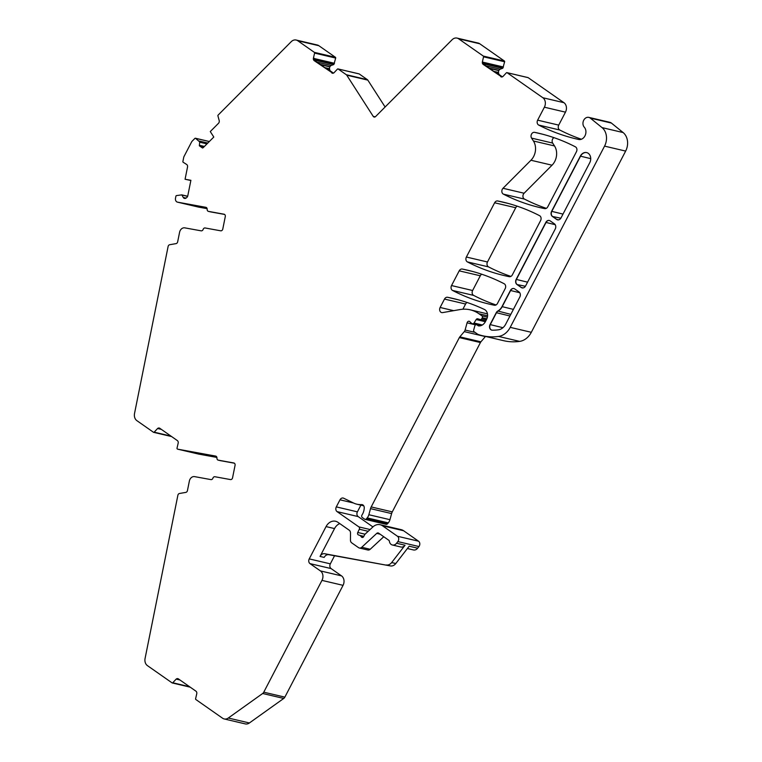 <?xml version="1.0" encoding="UTF-8"?>
<svg xmlns="http://www.w3.org/2000/svg" width="762" height="762" viewBox="0 0 762 762"><rect width="100%" height="100%" fill="white"/><g stroke="black" fill="none" stroke-linecap="round" stroke-linejoin="round"><path stroke-width="1.14" d="M178.241 678.799L176.022 679.266L172.755 682.771A0.705 0.562 103.2 0 1 172.079 682.876L147.418 665.617A7.058 5.639 103.2 0 1 145.075 658.454L177.879 495.262A2.115 1.686 103.2 0 1 179.47 493.49L185.852 492.385A2.115 1.686 103.2 0 0 187.442 490.604L189.367 481.051A5.296 4.229 103.2 0 1 194.567 476.621L210.922 479.603A2.115 1.686 -76.8 0 0 212.912 478.174A2.115 1.686 103.2 0 1 214.903 476.736L230.476 479.574A2.115 1.686 -76.8 0 0 232.562 477.803L235.058 465.353A2.115 1.686 -76.8 0 0 233.82 462.972L218.237 460.143A2.115 1.686 103.2 0 1 216.951 458.114A2.115 1.686 -76.8 0 0 215.656 456.086L177.632 449.161L198.72 454.114L216.894 457.429M176.022 679.266A2.467 1.972 103.2 0 1 177.813 678.637A2.467 1.972 103.2 0 1 178.375 678.885L195.948 691.182A2.467 1.972 -76.8 0 1 196.748 693.772L195.605 698.754A0.705 0.562 103.2 0 0 195.834 699.497L222.599 718.233A7.058 5.639 103.2 0 0 224.19 718.947L245.278 723.9A7.058 5.639 103.2 0 0 249.393 722.976L283.74 698.449L262.652 693.496L228.305 718.023A7.058 5.639 103.2 0 1 224.19 718.947M262.652 693.496A3.524 2.819 103.2 0 0 263.766 692.182L284.855 697.135A3.524 2.819 103.2 0 1 283.74 698.449M263.766 692.182L321.964 580.387A7.058 5.639 103.2 0 0 320.431 570.919L310.01 563.632A3.524 2.819 103.2 0 1 309.239 558.898L326.06 526.59A10.582 8.449 103.2 0 1 335.585 521.256A10.582 8.449 103.2 0 1 337.966 522.332L349.244 530.219A3.524 2.819 103.2 0 1 350.501 532.971L350.453 540.106A3.524 2.819 103.2 0 0 351.711 542.858L358.55 547.649A3.524 2.819 103.2 0 0 359.35 548.002L367.827 549.993A3.524 2.819 103.2 0 0 370.208 549.269L383.753 536.734M284.855 697.135L343.052 585.34L321.964 580.387M320.431 570.919L341.519 575.872A7.058 5.639 103.2 0 1 343.052 585.34M341.519 575.872L331.099 568.585A3.524 2.819 103.2 0 1 330.337 563.851L334.556 555.746M326.06 526.59L334.537 528.58L320.04 556.431A5.296 4.229 103.2 0 1 324.641 553.726L390.449 565.928L328.774 554.698A5.296 4.229 103.2 0 0 324.174 557.403L320.04 556.431M386.315 564.956A7.058 5.639 103.2 0 0 391.668 562.556L405.051 545.23A5.296 4.229 103.2 0 1 400.869 546.992L392.392 545.001A5.296 4.229 103.2 0 1 389.363 541.191A1.41 1.124 103.2 0 0 388.877 540.325L378.647 533.162A2.115 1.686 103.2 0 0 376.742 533.381L361.731 547.278A3.524 2.819 103.2 0 1 359.35 548.002M334.537 528.58A10.582 8.449 103.2 0 1 339.785 523.599M190.862 180.489L185.071 179.251L187.528 167.021A2.467 1.972 103.2 0 0 186.652 164.468L183.147 162.23A0.705 0.562 103.2 0 1 182.89 161.496L183.699 157.486A3.524 2.819 103.2 0 1 184.109 156.334L191.548 142.037A3.524 2.819 103.2 0 1 192.234 141.084L194.91 138.408A0.705 0.562 103.2 0 1 195.577 138.322L199.73 141.97L199.387 145.256L204.435 146.447M203.987 146.895L199.368 145.809L202.521 148.009A2.467 1.972 103.2 0 0 203.416 147.466L213.798 137.036L210.274 131.559L218.465 123.339A2.467 1.972 103.2 0 0 219.189 120.529L217.922 115.891A0.705 0.562 103.2 0 1 218.123 115.091L291.217 41.691A7.058 5.639 103.2 0 1 296.189 40.043L317.278 44.996A7.058 5.639 103.2 0 1 318.868 45.71L335.451 57.312A0.705 0.562 103.2 0 1 335.68 58.055L333.889 64.446L331.26 65.484A2.467 1.972 103.2 0 0 329.984 66.665L329.87 66.885A2.467 1.972 103.2 0 0 329.565 68.751L329.708 69.647A2.467 1.972 103.2 0 0 330.556 71.095L333.442 73.114M296.189 40.043A7.058 5.639 103.2 0 1 297.78 40.757L318.868 45.71M483.318 56.074L504.406 61.027A0.705 0.562 103.2 0 1 504.634 61.77L483.546 56.817A0.705 0.562 103.2 0 0 483.318 56.074L458.648 38.814A7.058 5.639 103.2 0 0 457.057 38.1A7.058 5.639 103.2 0 0 452.095 39.748L375.618 116.538A2.115 1.686 103.2 0 1 373.218 116.367L346.739 75.171A2.115 1.686 103.2 0 0 346.31 74.724L367.398 79.677A2.115 1.686 103.2 0 1 367.827 80.124L385.115 107.004M457.057 38.1L478.155 43.053A7.058 5.639 103.2 0 1 479.746 43.767L504.406 61.027M588.816 117.377L609.905 122.33A5.648 4.505 103.2 0 1 611.4 123.063L623.135 132.559L602.037 127.606L590.302 118.11A5.648 4.505 103.2 0 0 588.816 117.377A5.648 4.505 103.2 0 0 583.597 120.501A5.648 4.505 103.2 0 0 584.273 127.187A7.058 5.639 103.2 0 1 585.14 135.503A7.058 5.639 103.2 0 1 578.663 139.465A256.87 205.102 103.2 0 1 576.367 138.941A256.87 205.102 103.2 0 1 538.677 125.054A3.524 2.819 103.2 0 1 537.639 120.158L544.382 107.204A7.058 5.639 103.2 0 0 542.849 97.736L563.937 102.689A7.058 5.639 103.2 0 1 565.471 112.157L558.727 125.111A3.524 2.819 103.2 0 0 559.775 130.016A256.87 205.102 103.2 0 0 581.377 139.236M623.135 132.559A14.116 11.268 103.2 0 1 625.65 151.086L531.314 332.308A17.64 14.087 103.2 0 1 519.665 341.386A67.037 53.531 103.2 0 1 503.596 340.681L482.508 335.728A67.037 53.531 103.2 0 1 478.174 334.461A3.524 2.819 103.2 0 1 477.603 334.175L474.088 331.708A1.41 1.124 103.2 0 1 473.65 330.156L474.783 326.022A1.762 1.41 103.2 0 1 476.936 324.888L480.574 325.745M602.037 127.606A14.116 11.268 103.2 0 1 604.561 146.123L625.65 151.086M604.561 146.123L510.216 327.355A17.64 14.087 103.2 0 1 498.567 336.433A67.037 53.531 103.2 0 1 482.508 335.728M487.404 317.135L481.955 315.859L478.974 313.763A38.814 30.994 103.2 0 0 470.23 309.829A38.814 30.994 103.2 0 0 460.019 309.562L442.608 312.601A3.524 2.819 103.2 0 1 441.684 312.572A3.524 2.819 103.2 0 1 440.122 307.477L444.494 299.075A3.524 2.819 103.2 0 1 447.599 297.285A246.983 197.215 103.2 0 1 452.866 298.428A246.983 197.215 103.2 0 1 484.394 309.458A7.058 5.639 103.2 0 1 486.613 319.326L485.47 321.526A8.468 6.763 103.2 0 1 478.688 325.926A1.762 1.41 103.2 0 1 478.117 325.717L476.936 324.888M444.494 299.075L465.592 304.028A3.524 2.819 103.2 0 1 467.096 302.476M465.592 304.028L462.886 309.22M481.955 315.859A1.41 1.124 103.2 0 1 482.27 317.744L481.794 318.659A1.762 1.41 103.2 0 1 480.146 319.526L477.745 318.811A1.762 1.41 103.2 0 0 476.164 319.554L474.021 323.031A1.762 1.41 103.2 0 1 472.107 323.612L470.811 322.707A3.524 2.819 103.2 0 1 470.087 321.935A2.115 1.686 103.2 0 0 467.077 322.84L465.096 330.041A3.524 2.819 103.2 0 1 464.268 331.632L459.829 336.861A3.524 2.819 103.2 0 0 459.334 337.604L371.189 506.93A7.058 5.639 103.2 0 0 370.522 508.635L368.846 514.731A7.058 5.639 103.2 0 1 367.189 517.912L366.398 518.836A1.762 1.41 103.2 0 1 364.665 519.179L362.293 517.522A1.762 1.41 103.2 0 1 362.017 514.969A11.287 9.02 103.2 0 0 364.246 507.873A3.524 2.819 103.2 0 0 362.198 504.644A3.524 2.819 103.2 0 0 361.531 504.587A24.698 19.717 103.2 0 1 356.864 504.196A24.698 19.717 103.2 0 1 353.558 503.025L343.643 498.205A3.524 2.819 103.2 0 0 343.167 498.043A3.524 2.819 103.2 0 0 339.995 499.815L353.482 502.987M485.489 336.433A3.524 2.819 103.2 0 1 485.356 336.585L480.917 341.814L459.829 336.861M459.334 337.604L480.422 342.557A3.524 2.819 103.2 0 1 480.917 341.814M480.422 342.557L392.278 511.883L371.189 506.93M370.522 508.635L391.611 513.588A7.058 5.639 103.2 0 1 392.278 511.883M391.611 513.588L389.934 519.684A7.058 5.639 103.2 0 1 388.277 522.865L387.496 523.789A1.762 1.41 103.2 0 1 386.153 524.313L365.055 519.36M360.893 505.149L357.407 511.854L336.309 506.892L339.995 499.815M370.094 529.533L358.912 526.913L337.08 511.626A3.524 2.819 103.2 0 1 336.309 506.892M372.932 526.913L358.169 516.588A3.524 2.819 103.2 0 1 357.407 511.854M358.912 526.913A1.762 1.41 103.2 0 1 359.331 529.219L357.759 532.486A1.762 1.41 103.2 0 0 358.654 534.981A3.524 2.819 103.2 0 1 358.816 535.019A3.524 2.819 103.2 0 1 359.607 535.372L363.807 536.362M363.579 536.772L359.607 535.372M360.607 536.077A3.524 2.819 103.2 0 1 361.35 536.877L363.064 537.277M380.105 524.704L401.193 529.657A10.582 8.449 103.2 0 1 403.584 530.733L418.557 541.211L397.469 536.258L382.486 525.78A10.582 8.449 103.2 0 0 380.105 524.704A10.582 8.449 103.2 0 0 372.961 526.885L365.065 534.191A1.762 1.41 103.2 0 0 364.665 534.714L363.703 536.562A1.762 1.41 103.2 0 1 361.35 536.877M418.557 541.211A3.524 2.819 103.2 0 1 418.938 546.544L417.671 548.192A5.296 4.229 103.2 0 1 413.48 549.954L407.394 548.526M397.469 536.258A3.524 2.819 103.2 0 1 397.85 541.591L396.573 543.239A5.296 4.229 103.2 0 1 392.392 545.001M177.632 449.161L177.251 448.904A0.705 0.562 103.2 0 1 177.022 448.161L178.165 443.179A2.467 1.972 -76.8 0 0 177.365 440.588L159.791 428.282A2.467 1.972 103.2 0 0 159.229 428.034A2.467 1.972 103.2 0 0 157.439 428.673L154.172 432.168A0.705 0.562 103.2 0 1 153.495 432.283L136.874 420.643A7.058 5.639 103.2 0 1 134.531 413.48L168.107 246.497A2.115 1.686 103.2 0 1 169.697 244.726L176.07 243.611A2.115 1.686 103.2 0 0 177.66 241.84L179.584 232.286A5.296 4.229 103.2 0 1 184.785 227.857L201.149 230.838A2.115 1.686 -76.8 0 0 203.14 229.41A2.115 1.686 103.2 0 1 205.121 227.971L220.704 230.81A2.115 1.686 -76.8 0 0 222.78 229.038L225.285 216.589A2.115 1.686 -76.8 0 0 224.038 214.208L208.464 211.379A2.115 1.686 103.2 0 1 207.169 209.35A2.115 1.686 -76.8 0 0 205.873 207.321L177.594 202.168A3.524 2.819 103.2 0 1 177.479 202.149A3.524 2.819 103.2 0 1 175.508 198.206L175.917 196.186A0.705 0.562 103.2 0 1 176.432 195.596L181.823 194.872L183.271 197.453L186.052 198.101M177.594 202.168L198.682 207.121A3.524 2.819 103.2 0 1 198.568 207.102A3.524 2.819 103.2 0 1 198.463 207.073M547.764 206.816A3.524 2.819 103.2 0 1 544.659 208.607A246.983 197.215 103.2 0 1 539.696 207.531A246.983 197.215 103.2 0 1 503.368 194.129A3.524 2.819 103.2 0 1 503.015 188.281L530.943 160.249L552.031 165.202A13.764 10.992 103.2 0 0 554.517 145.952L552.669 143.075L531.571 138.122A3.524 2.819 -76.8 0 1 531.533 134.102A3.524 2.819 -76.8 0 1 534.638 132.35A246.983 197.215 103.2 0 1 538.696 133.245A246.983 197.215 103.2 0 1 575.405 146.837A3.524 2.819 103.2 0 1 576.443 151.733L547.764 206.816M553.936 137.646A3.524 2.819 -76.8 0 0 552.669 143.075M531.571 138.122L533.429 140.999A13.764 10.992 103.2 0 1 530.943 160.249M546.316 208.34A246.983 197.215 103.2 0 1 524.466 199.092A3.524 2.819 103.2 0 1 524.113 193.234L552.031 165.202M496.033 304.952A246.983 197.215 103.2 0 1 473.659 295.408A3.524 2.819 103.2 0 1 472.621 290.512L480.289 275.787A3.524 2.819 103.2 0 1 481.775 274.244M459.2 270.834A3.524 2.819 103.2 0 1 462.296 269.043A246.983 197.215 103.2 0 1 467.477 270.167A246.983 197.215 103.2 0 1 504.139 283.731A3.524 2.819 103.2 0 1 505.177 288.636L497.472 303.438A3.524 2.819 103.2 0 1 494.367 305.229A246.983 197.215 103.2 0 1 489.509 304.171A246.983 197.215 103.2 0 1 452.561 290.455A3.524 2.819 103.2 0 1 451.533 285.56L459.2 270.834L480.289 275.787M540.61 220.57L512.34 274.882A3.524 2.819 103.2 0 1 509.235 276.673A246.983 197.215 103.2 0 1 504.273 275.587A246.983 197.215 103.2 0 1 467.42 261.928A3.524 2.819 103.2 0 1 466.382 257.032L494.624 202.778A3.524 2.819 103.2 0 1 497.729 200.977A246.983 197.215 103.2 0 1 502.91 202.101A246.983 197.215 103.2 0 1 539.572 215.675A3.524 2.819 103.2 0 1 540.61 220.57M510.883 276.406A246.983 197.215 103.2 0 1 488.509 266.881A3.524 2.819 103.2 0 1 487.48 261.985L515.722 207.731A3.524 2.819 103.2 0 1 517.207 206.188M234.344 463.191L220.513 460.677A2.115 1.686 103.2 0 1 220.38 460.648M332.756 73.19L315.173 60.893L314.106 58.236L313.439 58.083A2.467 1.972 -76.8 0 0 314.239 60.674L332.861 73.266M346.31 74.724L338.109 68.98A0.705 0.562 103.2 0 0 337.442 69.094L334.175 72.59A2.467 1.972 103.2 0 1 332.375 73.228A2.467 1.972 103.2 0 1 331.822 72.971M501.71 76.914L484.127 64.608L482.403 61.798A2.467 1.972 -76.8 0 0 483.203 64.389L501.815 76.981M542.849 97.736L507.073 72.695A0.705 0.562 103.2 0 0 506.397 72.809L503.13 76.305A2.467 1.972 103.2 0 1 501.339 76.943A2.467 1.972 103.2 0 1 500.777 76.695M159.658 428.196L157.439 428.673M224.561 214.427L210.731 211.912A2.115 1.686 103.2 0 1 210.607 211.874M185.28 179.299L190.891 180.318L187.776 195.815A2.467 1.972 103.2 0 1 186.861 197.425L186.204 197.987A2.467 1.972 103.2 0 1 184.69 198.444L184.499 198.406A2.467 1.972 103.2 0 1 184.423 198.396A2.467 1.972 103.2 0 1 183.271 197.453M199.368 145.809A2.467 1.972 103.2 0 1 199.387 145.256M586.75 152.619A7.01 5.601 -76.8 0 0 580.539 156.172L580.339 156.124A7.01 5.601 -76.8 0 1 586.645 152.59A7.01 5.601 -76.8 0 1 589.75 162.716L561.013 217.913A3.839 3.067 -76.8 0 1 557.555 219.847A3.839 3.067 -76.8 0 1 556.698 219.456L552.431 216.475A3.839 3.067 -76.8 0 1 551.602 211.322L580.339 156.124M557.66 219.866A3.839 3.067 -76.8 0 1 556.898 219.504L552.641 216.522A3.839 3.067 -76.8 0 1 551.802 211.369L580.539 156.172L590.721 158.658M549.392 220.494A3.839 3.067 -76.8 0 0 546.04 222.447L516.379 279.435A3.839 3.067 -76.8 0 0 517.207 284.578L521.475 287.569A3.839 3.067 -76.8 0 0 522.237 287.931M521.265 287.522A3.839 3.067 -76.8 0 0 522.132 287.903A3.839 3.067 -76.8 0 0 525.58 285.969L555.241 228.991A3.839 3.067 -76.8 0 0 554.412 223.838L550.154 220.856A3.839 3.067 -76.8 0 0 549.288 220.466A3.839 3.067 -76.8 0 0 545.83 222.399L516.169 279.387A3.839 3.067 -76.8 0 0 516.998 284.531L521.265 287.522L523.199 287.922M492.281 330.175A60.293 48.139 -76.8 0 0 498.5 329.794A10.897 8.696 -76.8 0 0 505.692 324.193L519.817 297.047A3.839 3.067 -76.8 0 0 518.979 291.903L514.721 288.922A3.839 3.067 -76.8 0 0 513.855 288.531A3.839 3.067 -76.8 0 0 510.407 290.465L501.996 306.61A10.277 8.211 -76.8 0 1 497.824 311.02A3.839 3.067 -76.8 0 0 496.262 312.668L490.061 324.574A3.839 3.067 -76.8 0 0 491.757 330.108A3.839 3.067 -76.8 0 0 492.281 330.175M513.959 288.56A3.839 3.067 -76.8 0 0 510.607 290.512L510.407 290.465M491.861 330.137A3.839 3.067 -76.8 0 1 490.271 324.622L496.472 312.715A3.839 3.067 -76.8 0 1 498.024 311.067A10.277 8.211 103.2 0 0 502.206 306.657L510.607 290.512L519.779 292.751M190.9 180.308L185.071 179.251M198.682 207.121L207.121 208.664M563.937 102.689L528.161 77.657L507.073 72.695M502.396 76.838L499.51 74.819A2.467 1.972 103.2 0 1 498.672 73.362L498.519 72.466A2.467 1.972 103.2 0 1 498.834 70.599L498.939 70.39A2.467 1.972 103.2 0 1 500.224 69.199L502.844 68.161L504.634 61.77M483.546 56.817L482.403 61.798M367.398 79.677L359.207 73.933L338.109 68.98M297.78 40.757L314.363 52.359A0.705 0.562 103.2 0 1 314.592 53.102L313.439 58.083M391.668 562.556L395.802 563.528L409.184 546.202L417.671 548.192M395.802 563.528A7.058 5.639 103.2 0 1 390.449 565.928M172.412 682.952L190.138 687.114M172.755 682.771L189.557 686.714M176.898 679.266L179.927 679.971M228.305 718.023L249.393 722.976M331.099 568.585L310.01 563.632M309.239 558.898L330.337 563.851M177.013 679.19L179.708 679.818M346.739 75.171L367.827 80.124M375.228 116.843L373.218 116.367M458.648 38.814L479.746 43.767M544.382 107.204L565.471 112.157M537.639 120.158L558.727 125.111M538.677 125.054L559.775 130.016M590.302 118.11L611.4 123.063M498.567 336.433L519.665 341.386M510.216 327.355L531.314 332.308M479.06 325.936L478.117 325.717M447.599 297.285L458.105 299.752M453.685 310.667L440.122 307.477M478.974 313.763L487.585 315.782M482.27 317.744L486.851 318.821M486.404 319.735L481.794 318.659M480.27 319.554L485.813 320.859L480.203 319.545M476.164 319.554L485.365 321.716M482.336 324.983L474.021 323.031M467.077 322.84L475.65 324.85M475.04 332.375L465.096 330.041M464.268 331.632L485.356 336.585M389.934 519.684L368.846 514.731M367.189 517.912L388.277 522.865M387.496 523.789L366.398 518.836M361.531 504.587L362.817 504.892M337.08 511.626L358.169 516.588M359.331 529.219L368.189 531.295M365.055 534.2L357.759 532.486M382.486 525.78L403.584 530.733M397.85 541.591L418.938 546.544M534.638 132.35L542.725 134.245M533.429 140.999L554.517 145.952M503.015 188.281L524.113 193.234M503.368 194.129L524.466 199.092M462.296 269.043L472.621 271.462M451.533 285.56L472.621 290.512M452.561 290.455L473.659 295.408M497.729 200.977L508.044 203.406M494.624 202.778L515.722 207.731M466.382 257.032L487.48 261.985M467.42 261.928L488.509 266.881M218.237 460.143L220.513 460.677M315.173 60.893L314.239 60.674M484.127 64.608L483.203 64.389M210.731 211.912L208.464 211.379M187.662 196.244L181.832 194.881L187.662 196.244M207.15 143.713L199.73 141.97M207.769 143.094L199.158 141.075M562.994 214.103L551.602 211.322M560.842 218.208L552.431 216.475M558.632 219.856L556.698 219.456M555.203 224.685L545.83 222.399M527.561 282.169L516.169 279.387M525.409 286.274L516.998 284.531M513.398 309.382L501.996 306.61M510.797 314.382L497.824 311.02M509.949 316.001L496.262 312.668M502.93 327.708L490.061 324.574M206.959 143.904L199.777 142.218M199.092 141.008L207.807 143.056M187.623 196.339L181.985 195.015M153.829 432.359L171.555 436.521M154.172 432.168L170.983 436.121M158.315 428.663L161.353 429.377M158.429 428.587L161.134 429.225M498.31 74.533L499.51 74.819M495.614 72.647L498.672 73.362M493.757 71.342L498.519 72.466M489.595 68.437L498.834 70.599M489.071 68.066L498.939 70.39M485.88 65.837L500.224 69.199M483.441 63.818L502.663 68.332M483.327 63.579L502.844 68.161M483.051 62.332L503.396 67.104M483.051 62.217L503.434 66.999M329.355 70.818L330.556 71.095M326.66 68.932L329.708 69.647M324.803 67.627L329.565 68.751M320.64 64.713L329.87 66.885M320.116 64.351L329.984 66.665M316.925 62.122L331.26 65.484M314.487 60.103L333.708 64.608M314.373 59.855L333.889 64.446M314.096 58.607L334.442 63.389M314.096 58.503L334.48 63.284M335.68 58.055L314.592 53.102M314.363 52.359L335.451 57.312M209.312 141.551L195.577 138.322M396.573 543.239L405.051 545.23M376.742 533.381L380.086 534.172M361.731 547.278L370.208 549.269M324.641 553.726L328.774 554.698M172.241 682.952L190.214 687.172M476.536 324.707L480.736 325.698M470.23 309.829L487.47 313.877M472.507 323.793L476.298 324.679M356.864 504.196L363.75 505.816M177.479 202.149L198.568 207.102M218.17 460.124L220.447 460.658M208.397 211.36L210.664 211.893M153.657 432.349L171.631 436.569M506.911 72.628L527.999 77.581M337.957 68.913L359.045 73.866M195.405 138.236L209.34 141.513"/></g></svg>
